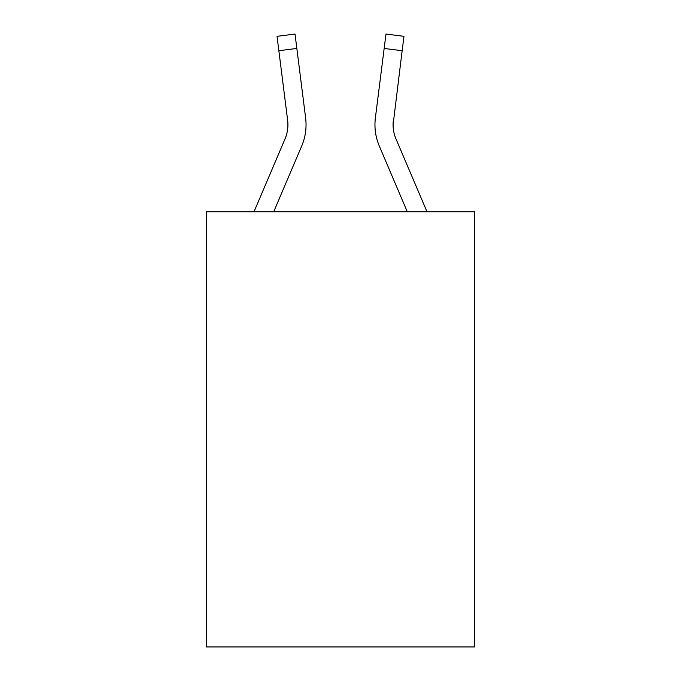 <?xml version="1.0" encoding="UTF-8"?>
<svg xmlns="http://www.w3.org/2000/svg" width="681" height="681" viewBox="0 0 681 681"><rect width="100%" height="100%" fill="white"/><g stroke="black" fill="none" stroke-linecap="round" stroke-linejoin="round"><path stroke-width="1.02" d="M474.683 211.757L474.683 646.95L206.317 646.95L206.317 211.757L474.683 211.757M273.711 211.757L301.7 146.023A54.403 54.403 0 0 0 305.616 117.898L296.839 48.445L278.852 50.717L277.031 36.323L295.026 34.05L296.839 48.445M305.343 115.719L305.616 117.898M426.996 211.757L395.984 138.924A36.263 36.263 0 0 1 393.09 124.776L402.148 50.717L384.161 48.445L385.974 34.05L403.969 36.323L385.974 34.05L403.969 36.323L385.974 34.05L403.969 36.323L385.974 34.05L403.969 36.323L385.974 34.05L403.969 36.323L385.974 34.05L403.969 36.323L385.974 34.05L403.969 36.323L385.974 34.05L403.969 36.323L385.974 34.05L403.969 36.323L385.974 34.05L403.969 36.323L385.974 34.05L403.969 36.323L385.974 34.05L403.969 36.323L385.974 34.05L403.969 36.323L385.974 34.05L403.969 36.323L385.974 34.05L403.969 36.323L385.974 34.05L403.969 36.323L385.974 34.05L403.969 36.323L402.148 50.717M407.289 211.757L379.3 146.023A54.403 54.403 0 0 1 375.384 117.898L384.161 48.445M374.95 124.691L375.018 127.373M395.984 138.924A36.263 36.263 0 0 1 393.371 120.171L393.09 124.776M254.004 211.757L285.016 138.924A36.263 36.263 0 0 0 287.629 120.171L278.852 50.717M306.05 124.691L305.982 127.373L306.05 124.691M385.974 34.05L403.969 36.323L385.974 34.05M375.384 117.898L375.657 115.719"/></g></svg>

